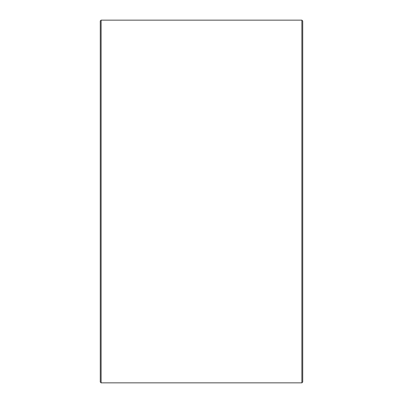 <?xml version="1.0" encoding="UTF-8"?>
<svg xmlns="http://www.w3.org/2000/svg" width="403" height="403" viewBox="0 0 403 403"><rect width="100%" height="100%" fill="white"/><g stroke="black" fill="none" stroke-linecap="round" stroke-linejoin="round"><path stroke-width="0.6" d="M302.718 20.991L302.718 382.009L301.877 382.85L301.877 20.15L302.718 20.991M101.123 382.85L100.282 382.009L100.282 20.991L101.123 20.15L101.123 382.85L301.877 382.85M101.123 20.15L301.877 20.15"/></g></svg>
